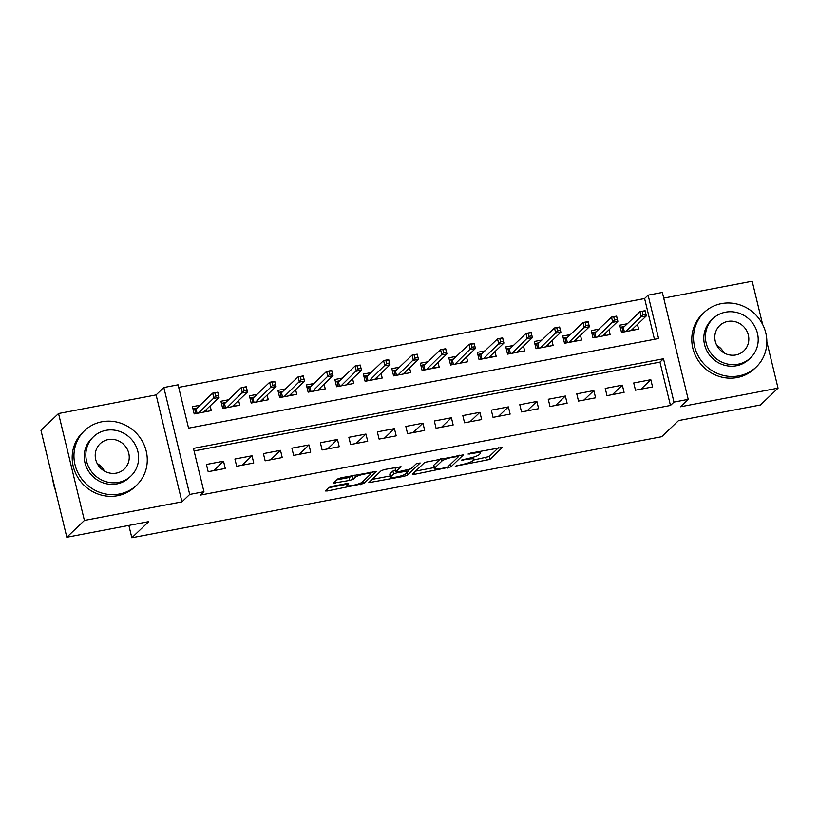 <?xml version="1.0" encoding="UTF-8"?>
<svg xmlns="http://www.w3.org/2000/svg" width="819" height="819" viewBox="0 0 819 819"><rect width="100%" height="100%" fill="white"/><g stroke="black" fill="none" stroke-linecap="round" stroke-linejoin="round"><path stroke-width="1.23" d="M455.262 466.195L489.936 459.428L502.436 447.389L470.546 453.091L468.048 454.043L473.423 453.286A9.47 1.597 166.4 0 1 480.425 453.163A9.47 1.597 166.4 0 1 480.159 453.685L479.125 454.678A9.47 1.597 166.4 0 1 467.966 458.497L461.681 460.063L467.004 459.418A9.47 1.597 166.4 0 1 474.006 459.305A9.47 1.597 166.4 0 1 473.74 459.828L472.706 460.81A9.47 1.597 166.4 0 1 461.547 464.629L455.262 466.195M332.35 486.291L328.869 487.479L325.297 490.97L327.487 490.939L363.964 483.456L376.474 471.416L341.288 477.743L337.807 478.931L333.507 483.118L349.815 480.395L353.306 479.197L355.395 477.201A7.924 1.331 166.4 0 1 363.646 474.232A7.924 1.331 166.4 0 1 370.567 473.914A7.924 1.331 166.4 0 1 370.352 474.355L362.172 482.166A7.924 1.331 166.4 0 1 353.921 485.145A7.924 1.331 166.4 0 1 347 485.462A7.924 1.331 166.4 0 1 347.215 485.022L348.659 483.558L346.468 483.589L332.35 486.291M203.941 491.728L189.701 494.441L163.831 387.52L178.071 384.807L188.565 428.153L658.589 338.513L648.105 295.157L662.346 292.444L688.216 399.365L673.976 402.088L663.492 358.742L193.458 448.382L203.941 491.728L200.43 495.085L670.454 405.446L673.976 402.088M688.216 399.365L680.487 406.767L778.05 388.155L760.472 404.965L678.572 420.577L661.691 436.711L131.839 537.766L148.72 521.631L66.82 537.254L84.398 520.444L181.961 501.842L189.701 494.441M412.336 474.232L414.445 474.355L450.931 466.871L463.431 454.832L424.764 462.346L412.336 474.232M403.962 476.351L368.775 482.678L381.285 470.638L384.766 469.451L401.075 466.717L395.956 471.703L398.065 471.826L410.913 468.847L416.165 463.83L420.137 462.97L407.442 475.163L403.962 476.351L403.624 474.979M66.82 537.254L40.95 430.333L58.528 413.523L84.398 520.444M778.05 388.155L766.86 341.892M762.632 324.406L752.18 281.234L663.718 298.106M200.061 405.221L192.445 406.674L194.195 413.902L211.282 410.636L210.145 405.907M228.542 399.785L220.935 401.238L222.686 408.466L239.772 405.2L238.626 400.471M257.033 394.359L249.416 395.802L251.167 403.03L268.263 399.774L267.117 395.045M285.514 388.923L277.907 390.376L279.658 397.594L296.744 394.338L295.598 389.609M314.005 383.487L306.398 384.94L308.139 392.168L325.235 388.902L324.089 384.172M342.485 378.061L334.879 379.504L336.629 386.732L353.716 383.476L352.579 378.747M370.976 372.625L363.37 374.078L365.11 381.296L382.207 378.04L381.06 373.31M399.467 367.188L391.851 368.642L393.601 375.87L410.698 372.604L409.551 367.874M427.948 361.763L420.342 363.206L422.092 370.434L439.179 367.178L438.032 362.448M456.439 356.326L448.832 357.78L450.573 364.998L467.669 361.742L466.523 357.012M484.92 350.89L477.313 352.344L479.064 359.572L496.15 356.306L495.014 351.576M513.411 345.464L505.804 346.908L507.545 354.136L524.641 350.88L523.495 346.15M541.902 340.028L534.285 341.482L536.035 348.699L553.132 345.444L551.986 340.714M570.382 334.592L562.776 336.046L564.526 343.274L581.613 340.008L580.466 335.278M598.873 329.156L591.257 330.61L593.007 337.837L610.104 334.582L608.957 329.852M635.483 390.202L652.569 386.937L650.818 379.719L633.732 382.975L635.483 390.202M606.992 395.638L624.088 392.373L622.338 385.145L605.241 388.411L606.992 395.638M578.501 401.064L595.597 397.809L593.847 390.581L576.76 393.837L578.501 401.064M550.02 406.5L567.106 403.235L565.366 396.017L548.269 399.273L550.02 406.5M521.529 411.937L538.626 408.671L536.875 401.443L519.789 404.709L521.529 411.937M493.048 417.362L510.135 414.107L508.384 406.879L491.298 410.145L493.048 417.362M464.557 422.799L481.654 419.543L479.903 412.315L462.807 415.571L464.557 422.799M436.066 428.235L453.163 424.969L451.412 417.751L434.326 421.007L436.066 428.235M407.586 433.661L424.672 430.405L422.932 423.177L405.835 426.443L407.586 433.661M379.095 439.097L396.191 435.841L394.441 428.613L377.354 431.869L379.095 439.097M350.614 444.533L367.7 441.267L365.96 434.05L348.863 437.305L350.614 444.533M322.123 449.959L339.22 446.703L337.469 439.475L320.372 442.741L322.123 449.959M293.642 455.395L310.729 452.139L308.978 444.912L291.892 448.167L293.642 455.395M265.151 460.831L282.238 457.565L280.497 450.348L263.401 453.603L265.151 460.831M236.66 466.257L253.757 463.001L252.006 455.773L234.92 459.039L236.66 466.257M670.454 405.446L659.971 362.1L194.083 450.952M223.526 461.21L206.429 464.465L208.18 471.693L225.266 468.437L223.526 461.21L213.646 470.649M654.453 339.301L644.594 298.526L178.696 387.377M627.354 323.73L619.748 325.184L621.498 332.401L638.585 329.146L637.448 324.416M128.849 525.419L131.839 537.766M181.961 501.842L156.101 394.912L58.528 413.523M156.101 394.912L163.831 387.52M644.594 298.526L648.105 295.157M659.971 362.1L663.492 358.742M650.818 379.719L640.949 389.158M622.338 385.145L612.458 394.594M593.847 390.581L583.978 400.02M565.366 396.017L555.487 405.456M536.875 401.443L526.996 410.892M508.384 406.879L498.515 416.318M479.903 412.315L470.024 421.754M451.412 417.751L441.543 427.19M422.932 423.177L413.052 432.616M394.441 428.613L384.561 438.052M365.96 434.05L356.081 443.488M337.469 439.475L327.59 448.914M308.978 444.912L299.109 454.35M280.497 450.348L270.618 459.787M252.006 455.773L242.127 465.223M473.484 460.073L489.23 456.541L498.402 447.778M458.64 455.937L459.387 455.221M415.602 471.109L434.029 467.598M445.331 467.721L447.768 466.891L458.681 456.459L453.153 457.145A9.47 1.597 166.4 0 0 441.994 460.964L434.541 468.089A9.47 1.597 166.4 0 0 434.275 468.611A9.47 1.597 166.4 0 0 441.277 468.499L445.331 467.721M434.275 468.611L433.579 465.724A9.47 1.597 166.4 0 1 433.835 465.202L440.52 458.814M390.223 475.952L372.123 479.402M397.041 467.106L395.178 468.97L395.874 471.867M409.715 469.43L408.558 470.536M390.724 476.699A7.924 1.331 166.4 0 0 390.509 477.129A7.924 1.331 166.4 0 0 397.44 476.822A7.924 1.331 166.4 0 0 405.692 473.843L408.65 470.925L397.102 472.747L393.611 473.945L390.724 476.699L390.028 473.812A7.924 1.331 166.4 0 0 389.813 474.242L390.509 477.129M395.444 470.075L392.915 471.058L393.611 473.945M390.028 473.812L392.915 471.058M336.855 479.842L349.119 477.508L353.552 475.399M370.505 473.648L372.43 471.805M328.644 487.694L346.703 484.254M633.773 330.067L633.353 328.327M620.259 327.293L624.477 326.484M623.085 332.104L621.846 326.986L623.341 327.569L624.375 331.859M642.301 311.742L642.997 314.629L645.853 314.087L645.147 311.189L639.967 311.67L645.096 310.698L646.355 315.899L641.226 316.871L639.967 311.67L623.341 327.569M642.997 314.629L625.849 331.572M645.853 314.087L646.355 315.899L630.978 330.6M738.933 375.86A37.705 35.688 46.3 0 0 756.244 366.994A37.705 35.688 46.3 0 0 762.09 323.403A37.705 35.688 46.3 0 0 721.457 303.614A37.705 35.688 46.3 0 0 704.135 312.489A37.705 35.688 46.3 0 0 698.29 356.081A37.705 35.688 46.3 0 0 738.933 375.86M704.135 312.489L702.385 314.168A37.705 35.688 46.3 0 0 696.539 357.76A37.705 35.688 46.3 0 0 737.172 377.549A37.705 35.688 46.3 0 0 754.494 368.673L756.244 366.994M750.573 357.821L748.955 359.367A27.15 25.696 -133.7 0 1 736.486 365.745A27.15 25.696 -133.7 0 1 707.227 351.505A27.15 25.696 -133.7 0 1 711.435 320.116L713.052 318.571A27.15 25.696 46.3 0 0 708.844 349.959A27.15 25.696 46.3 0 0 738.103 364.199A27.15 25.696 46.3 0 0 750.573 357.821A27.15 25.696 46.3 0 0 754.78 326.433A27.15 25.696 46.3 0 0 725.521 312.182A27.15 25.696 46.3 0 0 713.052 318.571M727.753 321.437A17.496 16.564 46.3 0 0 719.717 325.552A17.496 16.564 46.3 0 0 717.004 345.772A17.496 16.564 46.3 0 0 735.861 354.955A17.496 16.564 46.3 0 0 743.898 350.839A17.496 16.564 46.3 0 0 746.611 330.61A17.496 16.564 46.3 0 0 727.753 321.437M716.779 345.352A17.496 16.564 -133.7 0 1 723.986 352.887M119.349 494.031A37.705 35.688 46.3 0 0 136.66 485.155A37.705 35.688 46.3 0 0 142.506 441.564A37.705 35.688 46.3 0 0 101.863 421.785A37.705 35.688 46.3 0 0 84.552 430.651A37.705 35.688 46.3 0 0 78.706 474.242A37.705 35.688 46.3 0 0 119.349 494.031M84.552 430.651L82.791 432.33A37.705 35.688 46.3 0 0 76.945 475.931A37.705 35.688 46.3 0 0 117.588 495.71A37.705 35.688 46.3 0 0 134.9 486.844L136.66 485.155M130.979 475.982L129.361 477.528A27.15 25.696 -133.7 0 1 116.902 483.916A27.15 25.696 -133.7 0 1 87.633 469.666A27.15 25.696 -133.7 0 1 91.851 438.288L93.468 436.742A27.15 25.696 46.3 0 0 89.251 468.12A27.15 25.696 46.3 0 0 118.52 482.371A27.15 25.696 46.3 0 0 130.979 475.982A27.15 25.696 46.3 0 0 135.186 444.594A27.15 25.696 46.3 0 0 105.927 430.354A27.15 25.696 46.3 0 0 93.468 436.742M108.169 439.598A17.496 16.564 46.3 0 0 100.133 443.714A17.496 16.564 46.3 0 0 97.42 463.943A17.496 16.564 46.3 0 0 116.278 473.126A17.496 16.564 46.3 0 0 124.314 469.011A17.496 16.564 46.3 0 0 127.027 448.781A17.496 16.564 46.3 0 0 108.169 439.598M52.856 479.545A37.705 35.688 46.3 0 0 55.457 490.294M97.195 463.513A17.496 16.564 -133.7 0 1 104.402 471.048M605.282 335.493L604.862 333.763M591.768 332.719L595.986 331.92M594.604 337.53L593.365 332.422L594.85 333.005L595.884 337.285M613.81 317.168L614.516 320.055L617.362 319.512L616.666 316.625L611.486 317.107L616.605 316.124L617.864 321.324L612.745 322.307L611.486 317.107L594.85 333.005M614.516 320.055L597.368 337.008M617.362 319.512L617.864 321.324L602.487 336.025M576.801 340.929L576.381 339.189M563.288 338.155L567.506 337.346M566.113 342.966L564.875 337.848L566.369 338.442L567.403 342.721M585.329 322.604L586.025 325.491L588.871 324.948L588.175 322.062L582.995 322.543L588.124 321.56L589.383 326.761L584.254 327.743L582.995 322.543L566.369 338.442M586.025 325.491L568.877 342.434M588.871 324.948L589.383 326.761L574.006 341.462M548.31 346.365L547.891 344.625M534.797 343.591L539.015 342.782M537.633 348.403L536.394 343.284L537.878 343.867L538.912 348.157M556.838 328.04L557.544 330.927L560.391 330.385L559.694 327.487L554.504 327.969L559.633 326.996L560.892 332.197L555.763 333.169L554.504 327.969L537.878 343.867M557.544 330.927L540.386 347.87M560.391 330.385L560.892 332.197L545.515 346.898M519.819 351.791L519.4 350.061M506.316 349.017L510.524 348.218M509.142 353.828L507.903 348.72L509.387 349.303L510.432 353.583M528.357 333.466L529.054 336.363L531.9 335.81L531.203 332.923L526.023 333.405L531.152 332.422L532.411 337.633L527.282 338.605L526.023 333.405L509.387 349.303M529.054 336.363L511.906 353.306M531.9 335.81L532.411 337.633L517.035 352.324M491.339 357.227L490.919 355.487M477.825 354.453L482.043 353.644M480.651 359.265L479.412 354.146L480.907 354.74L481.941 359.019M499.866 338.902L500.563 341.789L503.419 341.247L502.712 338.36L497.532 338.841L502.661 337.858L503.92 343.059L498.791 344.041L497.532 338.841L480.907 354.74M500.563 341.789L483.415 358.742M503.419 341.247L503.92 343.059L488.544 357.76M462.848 362.663L462.428 360.923M449.334 359.889L453.552 359.08M452.17 364.701L450.931 359.582L452.416 360.165L453.45 364.455M471.386 344.338L472.082 347.225L474.928 346.683L474.232 343.796L469.052 344.267L474.17 343.294L475.429 348.495L470.311 349.467L469.052 344.267L452.416 360.165M472.082 347.225L454.934 364.168M474.928 346.683L475.429 348.495L460.063 363.196M434.367 368.089L433.947 366.359M420.853 365.315L425.071 364.516M423.679 370.127L422.44 365.018L423.935 365.602L424.969 369.881M442.895 349.764L443.591 352.661L446.437 352.119L445.741 349.222L440.561 349.703L445.69 348.72L446.949 353.931L441.82 354.903L440.561 349.703L423.935 365.602M443.591 352.661L426.443 369.604M446.437 352.119L446.949 353.931L431.572 368.622M405.876 373.525L405.456 371.795M392.362 370.751L396.58 369.942M395.198 375.563L393.959 370.444L395.444 371.038L396.478 375.317M414.404 355.2L415.11 358.087L417.956 357.545L417.26 354.658L412.07 355.139L417.199 354.156L418.458 359.357L413.329 360.34L412.07 355.139L395.444 371.038M415.11 358.087L397.952 375.041M417.956 357.545L418.458 359.357L403.081 374.058M377.385 378.962L376.965 377.221M363.882 376.187L368.089 375.378M366.707 380.999L365.469 375.88L366.953 376.464L367.997 380.753M385.923 360.636L386.619 363.523L389.465 362.981L388.769 360.094L383.589 360.565L388.718 359.592L389.977 364.793L384.848 365.765L383.589 360.565L366.953 376.464M386.619 363.523L369.471 380.466M389.465 362.981L389.977 364.793L374.6 379.494M348.904 384.387L348.484 382.657M335.391 381.613L339.609 380.815M338.216 386.425L336.988 381.316L338.472 381.9L339.506 386.179M357.432 366.062L358.128 368.959L360.984 368.417L360.278 365.52L355.098 366.001L360.227 365.028L361.486 370.229L356.357 371.202L355.098 366.001L338.472 381.9M358.128 368.959L340.98 385.903M360.984 368.417L361.486 370.229L346.109 384.92M320.413 389.824L319.994 388.093M306.9 387.049L311.118 386.251M309.736 391.861L308.497 386.742L309.981 387.336L311.015 391.615M328.951 371.498L329.647 374.385L332.494 373.843L331.797 370.956L326.617 371.437L331.746 370.454L332.995 375.655L327.876 376.638L326.617 371.437L309.981 387.336M329.647 374.385L312.5 391.339M332.494 373.843L332.995 375.655L317.629 390.356M291.933 395.26L291.513 393.519M278.419 392.485L282.637 391.677M281.245 397.297L280.006 392.178L281.501 392.762L282.535 397.051M300.46 376.935L301.157 379.821L304.013 379.279L303.306 376.392L298.126 376.863L303.255 375.89L304.514 381.091L299.385 382.074L298.126 376.863L281.501 392.762M301.157 379.821L284.009 396.765M304.013 379.279L304.514 381.091L289.138 395.792M263.442 400.686L263.022 398.955M249.928 397.911L254.146 397.113M252.764 402.723L251.525 397.614L253.01 398.198L254.044 402.487M271.969 382.36L272.676 385.258L275.522 384.715L274.826 381.818L269.635 382.299L274.764 381.326L276.023 386.527L270.894 387.5L269.635 382.299L253.01 398.198M272.676 385.258L255.528 402.201M275.522 384.715L276.023 386.527L260.647 401.218M234.961 406.122L234.531 404.391M221.447 403.347L225.655 402.549M224.273 408.159L223.034 403.04L224.519 403.634L225.563 407.913M243.489 387.796L244.185 390.683L247.031 390.141L246.335 387.254L241.155 387.735L246.284 386.752L247.543 391.953L242.414 392.936L241.155 387.735L224.519 403.634M244.185 390.683L227.037 407.637M247.031 390.141L247.543 391.953L232.166 406.654M206.47 411.558L206.05 409.817M192.956 408.783L197.174 407.975M195.782 413.595L194.553 408.476L196.038 409.06L197.072 413.349M214.998 393.233L215.704 396.12L218.55 395.577L217.844 392.69L212.664 393.161L217.793 392.188L219.052 397.389L213.923 398.372L212.664 393.161L196.038 409.06M215.704 396.12L198.546 413.063M218.55 395.577L219.052 397.389L203.675 412.09M456.582 465.632L456.736 466.287M469.42 453.368L469.574 454.013M463.001 459.5L463.155 460.155M466.83 458.712L467.004 459.418M473.249 452.579L473.423 453.286M489.23 456.541L489.936 459.428M485.749 457.729L486.445 460.626M450.337 464.434L450.931 466.871M447.225 467.188L447.44 468.058M414.025 472.614L414.445 474.355M457.033 455.671L457.207 456.378M452.979 456.439L453.153 457.145M441.431 458.64L441.994 460.964M433.835 465.202L434.541 468.089M370.546 480.907L370.966 482.647M395.26 468.806L395.956 471.703M406.859 472.727L407.442 475.163M406.296 470.26L406.47 470.966M396.918 471.99L397.102 472.747M346.857 483.527L347.215 485.022M354.893 475.143L355.395 477.201M352.61 476.31L353.306 479.197M349.119 477.508L349.815 480.395M335.278 481.347L335.698 483.087M363.38 481.019L363.964 483.456M360.155 483.282L360.483 484.643M327.068 489.199L327.487 490.939M473.474 457.135L474.006 459.305M479.965 451.289L480.425 453.163M458.497 455.384L458.732 456.347M408.384 469.83L408.65 470.925M346.539 483.579L347 485.462M370.168 472.235L370.567 473.914"/></g></svg>
